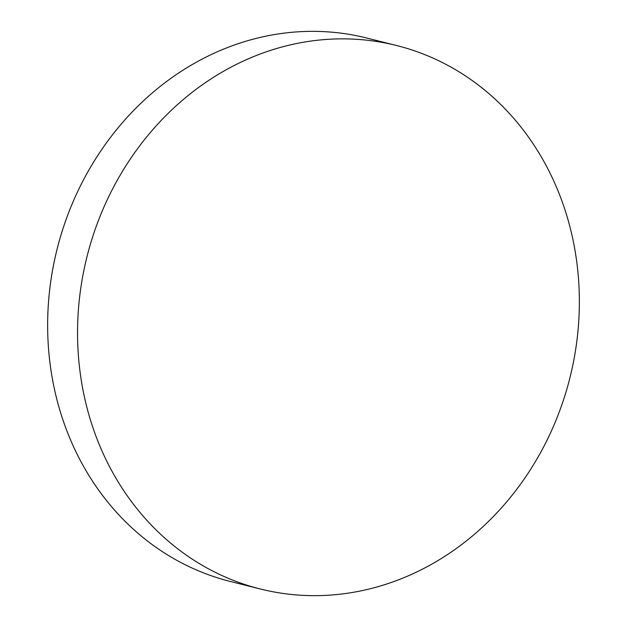 <?xml version="1.0" encoding="UTF-8"?>
<svg xmlns="http://www.w3.org/2000/svg" width="627" height="627" viewBox="0 0 627 627"><rect width="100%" height="100%" fill="white"/><g stroke="black" fill="none" stroke-linecap="round" stroke-linejoin="round"><path stroke-width="0.94" d="M260.142 588.949L230.234 581.433A280.151 248.943 -75.9 0 1 51.006 279.697A280.151 248.943 -75.9 0 1 311.674 31.35A280.151 248.943 -75.9 0 1 366.858 38.051L396.766 45.567A280.151 248.943 -75.9 0 1 575.994 347.303A280.151 248.943 -75.9 0 1 315.326 595.65A280.151 248.943 -75.9 0 1 260.142 588.949A280.151 248.943 -75.9 0 1 80.914 287.221A280.151 248.943 -75.9 0 1 341.582 38.866A280.151 248.943 -75.9 0 1 396.766 45.567"/></g></svg>
